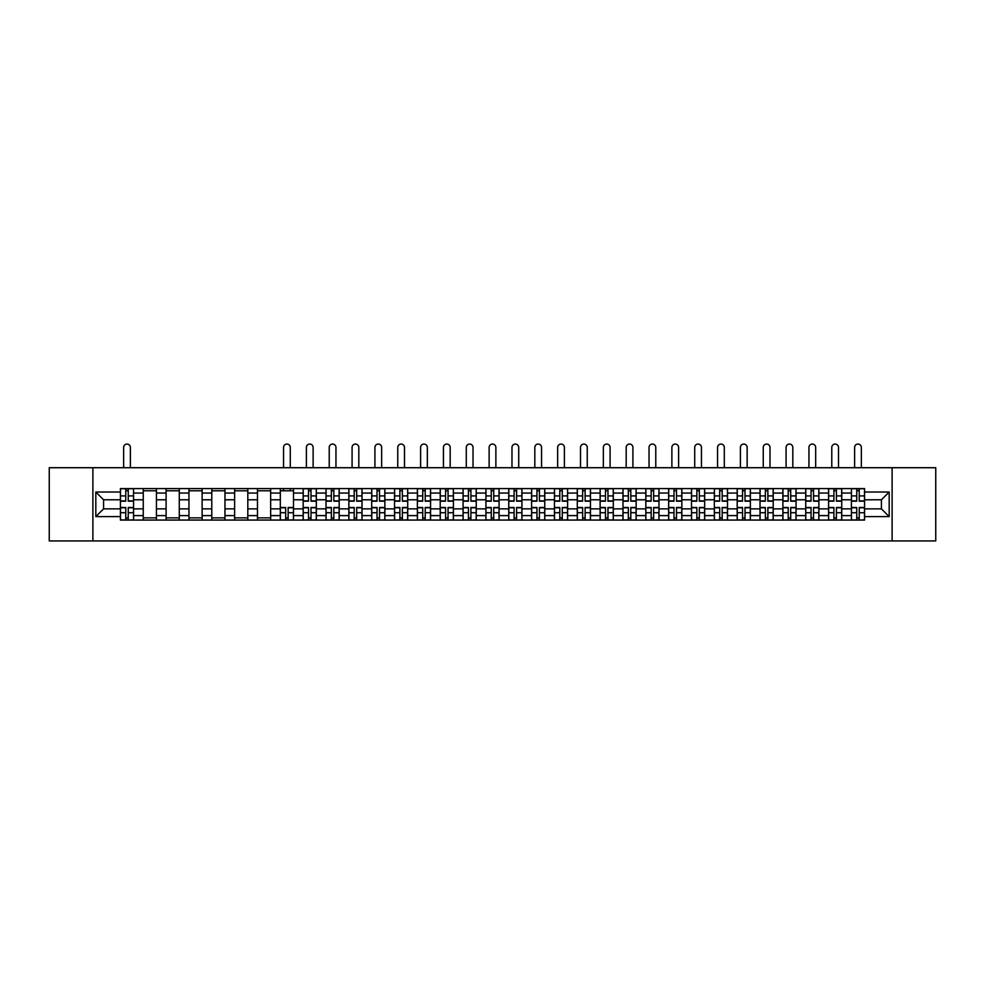 <?xml version="1.0" encoding="UTF-8"?>
<svg xmlns="http://www.w3.org/2000/svg" width="985" height="985" viewBox="0 0 985 985"><rect width="100%" height="100%" fill="white"/><g stroke="black" fill="none" stroke-linecap="round" stroke-linejoin="round"><path stroke-width="1.48" d="M892.114 540.937L935.75 540.937L935.75 467.715L49.25 467.715L49.25 540.937L892.114 540.937L892.114 467.715M143.256 520.068L143.256 493.054L133.591 493.054L133.591 520.068M133.591 493.054L133.591 488.585M143.256 493.054L143.256 488.585M156.443 488.585L156.443 520.068M166.108 520.068L166.108 488.585M179.282 488.585L179.282 520.068M188.948 520.068L188.948 488.585M202.122 488.585L202.122 520.068M211.787 520.068L211.787 488.585M224.974 488.585L224.974 520.068M234.627 520.068L234.627 488.585M247.814 488.585L247.814 520.068M257.479 520.068L257.479 488.585M270.653 488.585L270.653 520.068M280.319 520.068L280.319 488.585M293.493 488.585L293.493 520.068M303.158 520.068L303.158 488.585M316.345 488.585L316.345 520.068M326.01 520.068L326.01 488.585M339.185 488.585L339.185 520.068M348.85 520.068L348.85 488.585M362.024 488.585L362.024 520.068M371.69 520.068L371.69 488.585M384.876 488.585L384.876 520.068M394.542 520.068L394.542 488.585M407.716 488.585L407.716 520.068M417.381 520.068L417.381 488.585M430.556 488.585L430.556 520.068M440.221 520.068L440.221 488.585M453.408 488.585L453.408 520.068M463.073 520.068L463.073 488.585M476.248 488.585L476.248 520.068M485.913 520.068L485.913 488.585M499.087 488.585L499.087 520.068M508.752 520.068L508.752 488.585M521.927 488.585L521.927 520.068M531.592 520.068L531.592 488.585M544.779 488.585L544.779 520.068M554.444 520.068L554.444 488.585M567.619 488.585L567.619 520.068M577.284 520.068L577.284 488.585M590.458 488.585L590.458 520.068M600.124 520.068L600.124 488.585M613.31 488.585L613.31 520.068M622.976 520.068L622.976 488.585M636.15 488.585L636.15 520.068M645.815 520.068L645.815 488.585M658.99 488.585L658.99 520.068M668.655 520.068L668.655 488.585M681.842 488.585L681.842 520.068M691.507 520.068L691.507 488.585M704.681 488.585L704.681 520.068M714.347 520.068L714.347 488.585M727.521 488.585L727.521 520.068M737.186 520.068L737.186 488.585M750.373 488.585L750.373 520.068M760.026 520.068L760.026 488.585M773.213 488.585L773.213 520.068M782.878 520.068L782.878 488.585M796.052 488.585L796.052 520.068M805.718 520.068L805.718 488.585M818.892 488.585L818.892 520.068M828.557 520.068L828.557 488.585M841.744 488.585L841.744 520.068M851.409 520.068L851.409 488.585M851.409 508.863L841.744 508.863M828.557 508.863L818.892 508.863M805.718 508.863L796.052 508.863M782.878 508.863L773.213 508.863M760.026 508.863L750.373 508.863M737.186 508.863L727.521 508.863M714.347 508.863L704.681 508.863M691.507 508.863L681.842 508.863M668.655 508.863L658.99 508.863M645.815 508.863L636.15 508.863M622.976 508.863L613.31 508.863M600.124 508.863L590.458 508.863M577.284 508.863L567.619 508.863M554.444 508.863L544.779 508.863M531.592 508.863L521.927 508.863M508.752 508.863L499.087 508.863M485.913 508.863L476.248 508.863M463.073 508.863L453.408 508.863M440.221 508.863L430.556 508.863M417.381 508.863L407.716 508.863M394.542 508.863L384.876 508.863M371.69 508.863L362.024 508.863M348.85 508.863L339.185 508.863M326.01 508.863L316.345 508.863M303.158 508.863L293.493 508.863M280.319 508.863L270.653 508.863M257.479 508.863L247.814 508.863M234.627 508.863L224.974 508.863M211.787 508.863L202.122 508.863M188.948 508.863L179.282 508.863M166.108 508.863L156.443 508.863M143.256 508.863L133.591 508.863M851.409 499.789L841.744 499.789M828.557 499.789L818.892 499.789M805.718 499.789L796.052 499.789M782.878 499.789L773.213 499.789M760.026 499.789L750.373 499.789M737.186 499.789L727.521 499.789M714.347 499.789L704.681 499.789M691.507 499.789L681.842 499.789M668.655 499.789L658.99 499.789M645.815 499.789L636.15 499.789M622.976 499.789L613.31 499.789M600.124 499.789L590.458 499.789M577.284 499.789L567.619 499.789M554.444 499.789L544.779 499.789M531.592 499.789L521.927 499.789M508.752 499.789L499.087 499.789M485.913 499.789L476.248 499.789M463.073 499.789L453.408 499.789M440.221 499.789L430.556 499.789M417.381 499.789L407.716 499.789M394.542 499.789L384.876 499.789M371.69 499.789L362.024 499.789M348.85 499.789L339.185 499.789M326.01 499.789L316.345 499.789M303.158 499.789L293.493 499.789M280.319 499.789L270.653 499.789M257.479 499.789L247.814 499.789M234.627 499.789L224.974 499.789M211.787 499.789L202.122 499.789M188.948 499.789L179.282 499.789M166.108 499.789L156.443 499.789M143.256 499.789L133.591 499.789M103.573 508.863L120.416 508.863L120.416 499.789L103.573 499.789L103.573 508.863L95.816 516.62L95.816 492.02L120.416 492.02L120.416 499.789M864.584 499.789L864.584 508.863L881.427 508.863L881.427 499.789L864.584 499.789L864.584 488.585L120.416 488.585L120.416 492.02M864.584 492.02L889.184 492.02L889.184 516.62L864.584 516.62L864.584 508.863M120.416 508.863L120.416 520.068L864.584 520.068L864.584 516.62M120.416 516.62L95.816 516.62M92.885 540.937L92.885 467.715M128.247 517.864L125.76 517.864M125.76 490.776L128.247 490.776M156.443 517.864L143.256 517.864M143.256 490.776L156.443 490.776M179.282 517.864L166.108 517.864M166.108 490.776L179.282 490.776M202.122 517.864L188.948 517.864M188.948 490.776L202.122 490.776M224.974 517.864L211.787 517.864M211.787 490.776L224.974 490.776M247.814 517.864L234.627 517.864M234.627 490.776L247.814 490.776M270.653 517.864L257.479 517.864M257.479 490.776L270.653 490.776M288.149 517.864L285.662 517.864M280.319 490.776L293.493 490.776M311.001 517.864L308.502 517.864M308.502 490.776L311.001 490.776M333.841 517.864L331.354 517.864M331.354 490.776L333.841 490.776M356.681 517.864L354.194 517.864M354.194 490.776L356.681 490.776M379.533 517.864L377.033 517.864M377.033 490.776L379.533 490.776M402.373 517.864L399.885 517.864M399.885 490.776L402.373 490.776M425.212 517.864L422.725 517.864M422.725 490.776L425.212 490.776M448.052 517.864L445.565 517.864M445.565 490.776L448.052 490.776M470.904 517.864L468.417 517.864M468.417 490.776L470.904 490.776M493.744 517.864L491.256 517.864M491.256 490.776L493.744 490.776M516.583 517.864L514.096 517.864M514.096 490.776L516.583 490.776M539.435 517.864L536.948 517.864M536.948 490.776L539.435 490.776M562.275 517.864L559.788 517.864M559.788 490.776L562.275 490.776M585.115 517.864L582.627 517.864M582.627 490.776L585.115 490.776M607.967 517.864L605.467 517.864M605.467 490.776L607.967 490.776M630.806 517.864L628.319 517.864M628.319 490.776L630.806 490.776M653.646 517.864L651.159 517.864M651.159 490.776L653.646 490.776M676.498 517.864L673.999 517.864M673.999 490.776L676.498 490.776M699.338 517.864L696.851 517.864M696.851 490.776L699.338 490.776M722.177 517.864L719.69 517.864M719.69 490.776L722.177 490.776M745.017 517.864L742.53 517.864M742.53 490.776L745.017 490.776M767.869 517.864L765.382 517.864M765.382 490.776L767.869 490.776M790.709 517.864L788.222 517.864M788.222 490.776L790.709 490.776M813.548 517.864L811.061 517.864M811.061 490.776L813.548 490.776M836.4 517.864L833.901 517.864M833.901 490.776L836.4 490.776M859.24 517.864L856.753 517.864M856.753 490.776L859.24 490.776M95.816 492.02L103.573 499.789M881.427 508.863L889.184 516.62M881.427 499.789L889.184 492.02M130.377 467.715L130.377 447.436A3.374 3.374 0 0 0 127.003 444.063A3.374 3.374 0 0 0 123.642 447.436L123.642 467.715M128.247 501.18L128.247 488.732L133.517 488.732L133.517 501.18L128.247 501.18M125.76 490.629L128.247 490.629M125.76 488.732L120.49 488.732L120.49 501.18L125.76 501.18L125.76 488.732L128.247 488.732M125.76 507.472L125.76 519.92L120.49 519.92L120.49 507.472L125.76 507.472M128.247 518.012L125.76 518.012M130.599 519.92L133.517 519.92L133.517 507.472L128.247 507.472L128.247 519.92L123.642 519.92M133.517 519.92L130.377 519.92M313.119 467.715L313.119 447.436A3.374 3.374 0 0 0 309.758 444.063A3.374 3.374 0 0 0 306.384 447.436L306.384 467.715M311.001 501.18L311.001 488.732L316.271 488.732L316.271 501.18L311.001 501.18M308.502 490.629L311.001 490.629M308.502 488.732L303.232 488.732L303.232 501.18L308.502 501.18L308.502 488.732L311.001 488.732M335.959 467.715L335.959 447.436A3.374 3.374 0 0 0 332.598 444.063A3.374 3.374 0 0 0 329.224 447.436L329.224 467.715M333.841 501.18L333.841 488.732L339.111 488.732L339.111 501.18L333.841 501.18M331.354 490.629L333.841 490.629M331.354 488.732L326.084 488.732L326.084 501.18L331.354 501.18L331.354 488.732L333.841 488.732M358.811 467.715L358.811 447.436A3.374 3.374 0 0 0 355.437 444.063A3.374 3.374 0 0 0 352.076 447.436L352.076 467.715M356.681 501.18L356.681 488.732L361.951 488.732L361.951 501.18L356.681 501.18M354.194 490.629L356.681 490.629M354.194 488.732L348.924 488.732L348.924 501.18L354.194 501.18L354.194 488.732L356.681 488.732M381.651 467.715L381.651 447.436A3.374 3.374 0 0 0 378.277 444.063A3.374 3.374 0 0 0 374.916 447.436L374.916 467.715M379.533 501.18L379.533 488.732L384.803 488.732L384.803 501.18L379.533 501.18M377.033 490.629L379.533 490.629M377.033 488.732L371.764 488.732L371.764 501.18L377.033 501.18L377.033 488.732L379.533 488.732M404.49 467.715L404.49 447.436A3.374 3.374 0 0 0 401.129 444.063A3.374 3.374 0 0 0 397.755 447.436L397.755 467.715M402.373 501.18L402.373 488.732L407.642 488.732L407.642 501.18L402.373 501.18M399.885 490.629L402.373 490.629M399.885 488.732L394.616 488.732L394.616 501.18L399.885 501.18L399.885 488.732L402.373 488.732M290.279 467.715L290.279 447.436A3.374 3.374 0 0 0 286.906 444.063A3.374 3.374 0 0 0 283.545 447.436L283.545 467.715M285.662 507.472L285.662 519.92L280.393 519.92L280.393 507.472L285.662 507.472M288.149 518.012L285.662 518.012M290.501 519.92L293.431 519.92L293.431 507.472L288.149 507.472L288.149 519.92L283.545 519.92M293.431 519.92L290.279 519.92M290.279 488.585L290.279 490.776M283.545 488.585L283.545 490.776M308.502 507.472L308.502 519.92L303.232 519.92L303.232 507.472L308.502 507.472M311.001 518.012L308.502 518.012M311.001 519.92L316.271 519.92L316.271 507.472L311.001 507.472L311.001 519.92L308.502 519.92M331.354 507.472L331.354 519.92L326.084 519.92L326.084 507.472L331.354 507.472M333.841 518.012L331.354 518.012M335.959 519.92L339.111 519.92L339.111 507.472L333.841 507.472L333.841 519.92L329.224 519.92M354.194 507.472L354.194 519.92L348.924 519.92L348.924 507.472L354.194 507.472M356.681 518.012L354.194 518.012M359.033 519.92L361.951 519.92L361.951 507.472L356.681 507.472L356.681 519.92L352.076 519.92M361.951 519.92L358.811 519.92M377.033 507.472L377.033 519.92L371.764 519.92L371.764 507.472L377.033 507.472M379.533 518.012L377.033 518.012M381.651 519.92L384.803 519.92L384.803 507.472L379.533 507.472L379.533 519.92L374.916 519.92M399.885 507.472L399.885 519.92L394.616 519.92L394.616 507.472L399.885 507.472M402.373 518.012L399.885 518.012M404.712 519.92L407.642 519.92L407.642 507.472L402.373 507.472L402.373 519.92L397.755 519.92M407.642 519.92L404.49 519.92M427.342 467.715L427.342 447.436A3.374 3.374 0 0 0 423.969 444.063A3.374 3.374 0 0 0 420.607 447.436L420.607 467.715M425.212 501.18L425.212 488.732L430.482 488.732L430.482 501.18L425.212 501.18M422.725 490.629L425.212 490.629M422.725 488.732L417.455 488.732L417.455 501.18L422.725 501.18L422.725 488.732L425.212 488.732M422.725 507.472L422.725 519.92L417.455 519.92L417.455 507.472L422.725 507.472M425.212 518.012L422.725 518.012M427.552 519.92L430.482 519.92L430.482 507.472L425.212 507.472L425.212 519.92L420.607 519.92M430.482 519.92L427.342 519.92M450.182 467.715L450.182 447.436A3.374 3.374 0 0 0 446.808 444.063A3.374 3.374 0 0 0 443.447 447.436L443.447 467.715M448.052 501.18L448.052 488.732L453.334 488.732L453.334 501.18L448.052 501.18M445.565 490.629L448.052 490.629M445.565 488.732L440.295 488.732L440.295 501.18L445.565 501.18L445.565 488.732L448.052 488.732M445.565 507.472L445.565 519.92L440.295 519.92L440.295 507.472L445.565 507.472M448.052 518.012L445.565 518.012M450.404 519.92L453.334 519.92L453.334 507.472L448.052 507.472L448.052 519.92L443.447 519.92M453.334 519.92L450.182 519.92M473.022 467.715L473.022 447.436A3.374 3.374 0 0 0 469.66 444.063A3.374 3.374 0 0 0 466.287 447.436L466.287 467.715M470.904 501.18L470.904 488.732L476.174 488.732L476.174 501.18L470.904 501.18M468.417 490.629L470.904 490.629M468.417 488.732L463.135 488.732L463.135 501.18L468.417 501.18L468.417 488.732L470.904 488.732M468.417 507.472L468.417 519.92L463.135 519.92L463.135 507.472L468.417 507.472M470.904 518.012L468.417 518.012M473.022 519.92L476.174 519.92L476.174 507.472L470.904 507.472L470.904 519.92L466.287 519.92M495.874 467.715L495.874 447.436A3.374 3.374 0 0 0 492.5 444.063A3.374 3.374 0 0 0 489.126 447.436L489.126 467.715M493.744 501.18L493.744 488.732L499.013 488.732L499.013 501.18L493.744 501.18M491.256 490.629L493.744 490.629M491.256 488.732L485.987 488.732L485.987 501.18L491.256 501.18L491.256 488.732L493.744 488.732M518.713 467.715L518.713 447.436A3.374 3.374 0 0 0 515.34 444.063A3.374 3.374 0 0 0 511.978 447.436L511.978 467.715M516.583 501.18L516.583 488.732L521.865 488.732L521.865 501.18L516.583 501.18M514.096 490.629L516.583 490.629M514.096 488.732L508.826 488.732L508.826 501.18L514.096 501.18L514.096 488.732L516.583 488.732M541.553 467.715L541.553 447.436A3.374 3.374 0 0 0 538.192 444.063A3.374 3.374 0 0 0 534.818 447.436L534.818 467.715M539.435 501.18L539.435 488.732L544.705 488.732L544.705 501.18L539.435 501.18M536.948 490.629L539.435 490.629M536.948 488.732L531.666 488.732L531.666 501.18L536.948 501.18L536.948 488.732L539.435 488.732M564.393 467.715L564.393 447.436A3.374 3.374 0 0 0 561.031 444.063A3.374 3.374 0 0 0 557.658 447.436L557.658 467.715M562.275 501.18L562.275 488.732L567.545 488.732L567.545 501.18L562.275 501.18M559.788 490.629L562.275 490.629M559.788 488.732L554.518 488.732L554.518 501.18L559.788 501.18L559.788 488.732L562.275 488.732M587.245 467.715L587.245 447.436A3.374 3.374 0 0 0 583.871 444.063A3.374 3.374 0 0 0 580.51 447.436L580.51 467.715M585.115 501.18L585.115 488.732L590.384 488.732L590.384 501.18L585.115 501.18M582.627 490.629L585.115 490.629M582.627 488.732L577.358 488.732L577.358 501.18L582.627 501.18L582.627 488.732L585.115 488.732M610.084 467.715L610.084 447.436A3.374 3.374 0 0 0 606.723 444.063A3.374 3.374 0 0 0 603.349 447.436L603.349 467.715M607.967 501.18L607.967 488.732L613.236 488.732L613.236 501.18L607.967 501.18M605.467 490.629L607.967 490.629M605.467 488.732L600.197 488.732L600.197 501.18L605.467 501.18L605.467 488.732L607.967 488.732M632.924 467.715L632.924 447.436A3.374 3.374 0 0 0 629.563 444.063A3.374 3.374 0 0 0 626.189 447.436L626.189 467.715M630.806 501.18L630.806 488.732L636.076 488.732L636.076 501.18L630.806 501.18M628.319 490.629L630.806 490.629M628.319 488.732L623.049 488.732L623.049 501.18L628.319 501.18L628.319 488.732L630.806 488.732M655.776 467.715L655.776 447.436A3.374 3.374 0 0 0 652.402 444.063A3.374 3.374 0 0 0 649.041 447.436L649.041 467.715M653.646 501.18L653.646 488.732L658.916 488.732L658.916 501.18L653.646 501.18M651.159 490.629L653.646 490.629M651.159 488.732L645.889 488.732L645.889 501.18L651.159 501.18L651.159 488.732L653.646 488.732M678.616 467.715L678.616 447.436A3.374 3.374 0 0 0 675.242 444.063A3.374 3.374 0 0 0 671.881 447.436L671.881 467.715M676.498 501.18L676.498 488.732L681.768 488.732L681.768 501.18L676.498 501.18M673.999 490.629L676.498 490.629M673.999 488.732L668.729 488.732L668.729 501.18L673.999 501.18L673.999 488.732L676.498 488.732M701.455 467.715L701.455 447.436A3.374 3.374 0 0 0 698.094 444.063A3.374 3.374 0 0 0 694.721 447.436L694.721 467.715M699.338 501.18L699.338 488.732L704.607 488.732L704.607 501.18L699.338 501.18M696.851 490.629L699.338 490.629M696.851 488.732L691.568 488.732L691.568 501.18L696.851 501.18L696.851 488.732L699.338 488.732M724.307 467.715L724.307 447.436A3.374 3.374 0 0 0 720.934 444.063A3.374 3.374 0 0 0 717.56 447.436L717.56 467.715M722.177 501.18L722.177 488.732L727.447 488.732L727.447 501.18L722.177 501.18M719.69 490.629L722.177 490.629M719.69 488.732L714.42 488.732L714.42 501.18L719.69 501.18L719.69 488.732L722.177 488.732M747.147 467.715L747.147 447.436A3.374 3.374 0 0 0 743.774 444.063A3.374 3.374 0 0 0 740.412 447.436L740.412 467.715M745.017 501.18L745.017 488.732L750.299 488.732L750.299 501.18L745.017 501.18M742.53 490.629L745.017 490.629M742.53 488.732L737.26 488.732L737.26 501.18L742.53 501.18L742.53 488.732L745.017 488.732M769.987 467.715L769.987 447.436A3.374 3.374 0 0 0 766.625 444.063A3.374 3.374 0 0 0 763.252 447.436L763.252 467.715M767.869 501.18L767.869 488.732L773.139 488.732L773.139 501.18L767.869 501.18M765.382 490.629L767.869 490.629M765.382 488.732L760.1 488.732L760.1 501.18L765.382 501.18L765.382 488.732L767.869 488.732M792.826 467.715L792.826 447.436A3.374 3.374 0 0 0 789.465 444.063A3.374 3.374 0 0 0 786.092 447.436L786.092 467.715M790.709 501.18L790.709 488.732L795.978 488.732L795.978 501.18L790.709 501.18M788.222 490.629L790.709 490.629M788.222 488.732L782.952 488.732L782.952 501.18L788.222 501.18L788.222 488.732L790.709 488.732M815.678 467.715L815.678 447.436A3.374 3.374 0 0 0 812.305 444.063A3.374 3.374 0 0 0 808.944 447.436L808.944 467.715M813.548 501.18L813.548 488.732L818.818 488.732L818.818 501.18L813.548 501.18M811.061 490.629L813.548 490.629M811.061 488.732L805.792 488.732L805.792 501.18L811.061 501.18L811.061 488.732L813.548 488.732M838.518 467.715L838.518 447.436A3.374 3.374 0 0 0 835.157 444.063A3.374 3.374 0 0 0 831.783 447.436L831.783 467.715M836.4 501.18L836.4 488.732L841.67 488.732L841.67 501.18L836.4 501.18M833.901 490.629L836.4 490.629M833.901 488.732L828.631 488.732L828.631 501.18L833.901 501.18L833.901 488.732L836.4 488.732M861.358 467.715L861.358 447.436A3.374 3.374 0 0 0 857.997 444.063A3.374 3.374 0 0 0 854.623 447.436L854.623 467.715M859.24 501.18L859.24 488.732L864.51 488.732L864.51 501.18L859.24 501.18M856.753 490.629L859.24 490.629M856.753 488.732L851.483 488.732L851.483 501.18L856.753 501.18L856.753 488.732L859.24 488.732M491.256 507.472L491.256 519.92L485.987 519.92L485.987 507.472L491.256 507.472M493.744 518.012L491.256 518.012M496.083 519.92L499.013 519.92L499.013 507.472L493.744 507.472L493.744 519.92L489.126 519.92M499.013 519.92L495.874 519.92M514.096 507.472L514.096 519.92L508.826 519.92L508.826 507.472L514.096 507.472M516.583 518.012L514.096 518.012M518.935 519.92L521.865 519.92L521.865 507.472L516.583 507.472L516.583 519.92L511.978 519.92M521.865 519.92L518.713 519.92M536.948 507.472L536.948 519.92L531.666 519.92L531.666 507.472L536.948 507.472M539.435 518.012L536.948 518.012M541.775 519.92L544.705 519.92L544.705 507.472L539.435 507.472L539.435 519.92L534.818 519.92M544.705 519.92L541.553 519.92M559.788 507.472L559.788 519.92L554.518 519.92L554.518 507.472L559.788 507.472M562.275 518.012L559.788 518.012M564.614 519.92L567.545 519.92L567.545 507.472L562.275 507.472L562.275 519.92L557.658 519.92M567.545 519.92L564.393 519.92M582.627 507.472L582.627 519.92L577.358 519.92L577.358 507.472L582.627 507.472M585.115 518.012L582.627 518.012M585.115 519.92L590.384 519.92L590.384 507.472L585.115 507.472L585.115 519.92L582.627 519.92M605.467 507.472L605.467 519.92L600.197 519.92L600.197 507.472L605.467 507.472M607.967 518.012L605.467 518.012M607.967 519.92L613.236 519.92L613.236 507.472L607.967 507.472L607.967 519.92L605.467 519.92M628.319 507.472L628.319 519.92L623.049 519.92L623.049 507.472L628.319 507.472M630.806 518.012L628.319 518.012M632.924 519.92L636.076 519.92L636.076 507.472L630.806 507.472L630.806 519.92L626.189 519.92M651.159 507.472L651.159 519.92L645.889 519.92L645.889 507.472L651.159 507.472M653.646 518.012L651.159 518.012M655.776 519.92L658.916 519.92L658.916 507.472L653.646 507.472L653.646 519.92L649.041 519.92M673.999 507.472L673.999 519.92L668.729 519.92L668.729 507.472L673.999 507.472M676.498 518.012L673.999 518.012M678.616 519.92L681.768 519.92L681.768 507.472L676.498 507.472L676.498 519.92L671.881 519.92M696.851 507.472L696.851 519.92L691.568 519.92L691.568 507.472L696.851 507.472M699.338 518.012L696.851 518.012M701.677 519.92L704.607 519.92L704.607 507.472L699.338 507.472L699.338 519.92L696.851 519.92M704.607 519.92L701.455 519.92M719.69 507.472L719.69 519.92L714.42 519.92L714.42 507.472L719.69 507.472M722.177 518.012L719.69 518.012M724.517 519.92L727.447 519.92L727.447 507.472L722.177 507.472L722.177 519.92L717.56 519.92M727.447 519.92L724.307 519.92M742.53 507.472L742.53 519.92L737.26 519.92L737.26 507.472L742.53 507.472M745.017 518.012L742.53 518.012M747.369 519.92L750.299 519.92L750.299 507.472L745.017 507.472L745.017 519.92L740.412 519.92M750.299 519.92L747.147 519.92M765.382 507.472L765.382 519.92L760.1 519.92L760.1 507.472L765.382 507.472M767.869 518.012L765.382 518.012M770.208 519.92L773.139 519.92L773.139 507.472L767.869 507.472L767.869 519.92L763.252 519.92M773.139 519.92L769.987 519.92M788.222 507.472L788.222 519.92L782.952 519.92L782.952 507.472L788.222 507.472M790.709 518.012L788.222 518.012M793.048 519.92L795.978 519.92L795.978 507.472L790.709 507.472L790.709 519.92L786.092 519.92M795.978 519.92L792.826 519.92M811.061 507.472L811.061 519.92L805.792 519.92L805.792 507.472L811.061 507.472M813.548 518.012L811.061 518.012M813.548 519.92L818.818 519.92L818.818 507.472L813.548 507.472L813.548 519.92L811.061 519.92M833.901 507.472L833.901 519.92L828.631 519.92L828.631 507.472L833.901 507.472M836.4 518.012L833.901 518.012M838.74 519.92L841.67 519.92L841.67 507.472L836.4 507.472L836.4 519.92L831.783 519.92M841.67 519.92L838.518 519.92M856.753 507.472L856.753 519.92L851.483 519.92L851.483 507.472L856.753 507.472M859.24 518.012L856.753 518.012M861.358 519.92L864.51 519.92L864.51 507.472L859.24 507.472L859.24 519.92L854.623 519.92M828.557 493.054L818.892 493.054M805.718 493.054L796.052 493.054M782.878 493.054L773.213 493.054M760.026 493.054L750.373 493.054M737.186 493.054L727.521 493.054M714.347 493.054L704.681 493.054M691.507 493.054L681.842 493.054M668.655 493.054L658.99 493.054M645.815 493.054L636.15 493.054M622.976 493.054L613.31 493.054M600.124 493.054L590.458 493.054M577.284 493.054L567.619 493.054M554.444 493.054L544.779 493.054M531.592 493.054L521.927 493.054M508.752 493.054L499.087 493.054M485.913 493.054L476.248 493.054M463.073 493.054L453.408 493.054M440.221 493.054L430.556 493.054M417.381 493.054L407.716 493.054M394.542 493.054L384.876 493.054M371.69 493.054L362.024 493.054M348.85 493.054L339.185 493.054M326.01 493.054L316.345 493.054M303.158 493.054L293.493 493.054M280.319 493.054L270.653 493.054M257.479 493.054L247.814 493.054M234.627 493.054L224.974 493.054M211.787 493.054L202.122 493.054M188.948 493.054L179.282 493.054M166.108 493.054L156.443 493.054M851.409 493.054L841.744 493.054M828.557 515.598L818.892 515.598M805.718 515.598L796.052 515.598M782.878 515.598L773.213 515.598M760.026 515.598L750.373 515.598M737.186 515.598L727.521 515.598M714.347 515.598L704.681 515.598M691.507 515.598L681.842 515.598M668.655 515.598L658.99 515.598M645.815 515.598L636.15 515.598M622.976 515.598L613.31 515.598M600.124 515.598L590.458 515.598M577.284 515.598L567.619 515.598M554.444 515.598L544.779 515.598M531.592 515.598L521.927 515.598M508.752 515.598L499.087 515.598M485.913 515.598L476.248 515.598M463.073 515.598L453.408 515.598M440.221 515.598L430.556 515.598M417.381 515.598L407.716 515.598M394.542 515.598L384.876 515.598M371.69 515.598L362.024 515.598M348.85 515.598L339.185 515.598M326.01 515.598L316.345 515.598M303.158 515.598L293.493 515.598M280.319 515.598L270.653 515.598M257.479 515.598L247.814 515.598M234.627 515.598L224.974 515.598M211.787 515.598L202.122 515.598M188.948 515.598L179.282 515.598M166.108 515.598L156.443 515.598M143.256 515.598L133.591 515.598M851.409 515.598L841.744 515.598M128.247 500.873L133.517 500.873M128.247 495.923L133.517 495.923M120.49 500.873L125.76 500.873M120.49 495.923L125.76 495.923M125.76 507.78L120.49 507.78M125.76 512.729L120.49 512.729M133.517 507.78L128.247 507.78M133.517 512.729L128.247 512.729M311.001 500.873L316.271 500.873M311.001 495.923L316.271 495.923M303.232 500.873L308.502 500.873M303.232 495.923L308.502 495.923M333.841 500.873L339.111 500.873M333.841 495.923L339.111 495.923M326.084 500.873L331.354 500.873M326.084 495.923L331.354 495.923M356.681 500.873L361.951 500.873M356.681 495.923L361.951 495.923M348.924 500.873L354.194 500.873M348.924 495.923L354.194 495.923M379.533 500.873L384.803 500.873M379.533 495.923L384.803 495.923M371.764 500.873L377.033 500.873M371.764 495.923L377.033 495.923M402.373 500.873L407.642 500.873M402.373 495.923L407.642 495.923M394.616 500.873L399.885 500.873M394.616 495.923L399.885 495.923M285.662 507.78L280.393 507.78M285.662 512.729L280.393 512.729M293.431 507.78L288.149 507.78M293.431 512.729L288.149 512.729M308.502 507.78L303.232 507.78M308.502 512.729L303.232 512.729M316.271 507.78L311.001 507.78M316.271 512.729L311.001 512.729M331.354 507.78L326.084 507.78M331.354 512.729L326.084 512.729M339.111 507.78L333.841 507.78M339.111 512.729L333.841 512.729M354.194 507.78L348.924 507.78M354.194 512.729L348.924 512.729M361.951 507.78L356.681 507.78M361.951 512.729L356.681 512.729M377.033 507.78L371.764 507.78M377.033 512.729L371.764 512.729M384.803 507.78L379.533 507.78M384.803 512.729L379.533 512.729M399.885 507.78L394.616 507.78M399.885 512.729L394.616 512.729M407.642 507.78L402.373 507.78M407.642 512.729L402.373 512.729M425.212 500.873L430.482 500.873M425.212 495.923L430.482 495.923M417.455 500.873L422.725 500.873M417.455 495.923L422.725 495.923M422.725 507.78L417.455 507.78M422.725 512.729L417.455 512.729M430.482 507.78L425.212 507.78M430.482 512.729L425.212 512.729M448.052 500.873L453.334 500.873M448.052 495.923L453.334 495.923M440.295 500.873L445.565 500.873M440.295 495.923L445.565 495.923M445.565 507.78L440.295 507.78M445.565 512.729L440.295 512.729M453.334 507.78L448.052 507.78M453.334 512.729L448.052 512.729M470.904 500.873L476.174 500.873M470.904 495.923L476.174 495.923M463.135 500.873L468.417 500.873M463.135 495.923L468.417 495.923M468.417 507.78L463.135 507.78M468.417 512.729L463.135 512.729M476.174 507.78L470.904 507.78M476.174 512.729L470.904 512.729M493.744 500.873L499.013 500.873M493.744 495.923L499.013 495.923M485.987 500.873L491.256 500.873M485.987 495.923L491.256 495.923M516.583 500.873L521.865 500.873M516.583 495.923L521.865 495.923M508.826 500.873L514.096 500.873M508.826 495.923L514.096 495.923M539.435 500.873L544.705 500.873M539.435 495.923L544.705 495.923M531.666 500.873L536.948 500.873M531.666 495.923L536.948 495.923M562.275 500.873L567.545 500.873M562.275 495.923L567.545 495.923M554.518 500.873L559.788 500.873M554.518 495.923L559.788 495.923M585.115 500.873L590.384 500.873M585.115 495.923L590.384 495.923M577.358 500.873L582.627 500.873M577.358 495.923L582.627 495.923M607.967 500.873L613.236 500.873M607.967 495.923L613.236 495.923M600.197 500.873L605.467 500.873M600.197 495.923L605.467 495.923M630.806 500.873L636.076 500.873M630.806 495.923L636.076 495.923M623.049 500.873L628.319 500.873M623.049 495.923L628.319 495.923M653.646 500.873L658.916 500.873M653.646 495.923L658.916 495.923M645.889 500.873L651.159 500.873M645.889 495.923L651.159 495.923M676.498 500.873L681.768 500.873M676.498 495.923L681.768 495.923M668.729 500.873L673.999 500.873M668.729 495.923L673.999 495.923M699.338 500.873L704.607 500.873M699.338 495.923L704.607 495.923M691.568 500.873L696.851 500.873M691.568 495.923L696.851 495.923M722.177 500.873L727.447 500.873M722.177 495.923L727.447 495.923M714.42 500.873L719.69 500.873M714.42 495.923L719.69 495.923M745.017 500.873L750.299 500.873M745.017 495.923L750.299 495.923M737.26 500.873L742.53 500.873M737.26 495.923L742.53 495.923M767.869 500.873L773.139 500.873M767.869 495.923L773.139 495.923M760.1 500.873L765.382 500.873M760.1 495.923L765.382 495.923M790.709 500.873L795.978 500.873M790.709 495.923L795.978 495.923M782.952 500.873L788.222 500.873M782.952 495.923L788.222 495.923M813.548 500.873L818.818 500.873M813.548 495.923L818.818 495.923M805.792 500.873L811.061 500.873M805.792 495.923L811.061 495.923M836.4 500.873L841.67 500.873M836.4 495.923L841.67 495.923M828.631 500.873L833.901 500.873M828.631 495.923L833.901 495.923M859.24 500.873L864.51 500.873M859.24 495.923L864.51 495.923M851.483 500.873L856.753 500.873M851.483 495.923L856.753 495.923M491.256 507.78L485.987 507.78M491.256 512.729L485.987 512.729M499.013 507.78L493.744 507.78M499.013 512.729L493.744 512.729M514.096 507.78L508.826 507.78M514.096 512.729L508.826 512.729M521.865 507.78L516.583 507.78M521.865 512.729L516.583 512.729M536.948 507.78L531.666 507.78M536.948 512.729L531.666 512.729M544.705 507.78L539.435 507.78M544.705 512.729L539.435 512.729M559.788 507.78L554.518 507.78M559.788 512.729L554.518 512.729M567.545 507.78L562.275 507.78M567.545 512.729L562.275 512.729M582.627 507.78L577.358 507.78M582.627 512.729L577.358 512.729M590.384 507.78L585.115 507.78M590.384 512.729L585.115 512.729M605.467 507.78L600.197 507.78M605.467 512.729L600.197 512.729M613.236 507.78L607.967 507.78M613.236 512.729L607.967 512.729M628.319 507.78L623.049 507.78M628.319 512.729L623.049 512.729M636.076 507.78L630.806 507.78M636.076 512.729L630.806 512.729M651.159 507.78L645.889 507.78M651.159 512.729L645.889 512.729M658.916 507.78L653.646 507.78M658.916 512.729L653.646 512.729M673.999 507.78L668.729 507.78M673.999 512.729L668.729 512.729M681.768 507.78L676.498 507.78M681.768 512.729L676.498 512.729M696.851 507.78L691.568 507.78M696.851 512.729L691.568 512.729M704.607 507.78L699.338 507.78M704.607 512.729L699.338 512.729M719.69 507.78L714.42 507.78M719.69 512.729L714.42 512.729M727.447 507.78L722.177 507.78M727.447 512.729L722.177 512.729M742.53 507.78L737.26 507.78M742.53 512.729L737.26 512.729M750.299 507.78L745.017 507.78M750.299 512.729L745.017 512.729M765.382 507.78L760.1 507.78M765.382 512.729L760.1 512.729M773.139 507.78L767.869 507.78M773.139 512.729L767.869 512.729M788.222 507.78L782.952 507.78M788.222 512.729L782.952 512.729M795.978 507.78L790.709 507.78M795.978 512.729L790.709 512.729M811.061 507.78L805.792 507.78M811.061 512.729L805.792 512.729M818.818 507.78L813.548 507.78M818.818 512.729L813.548 512.729M833.901 507.78L828.631 507.78M833.901 512.729L828.631 512.729M841.67 507.78L836.4 507.78M841.67 512.729L836.4 512.729M856.753 507.78L851.483 507.78M856.753 512.729L851.483 512.729M864.51 507.78L859.24 507.78M864.51 512.729L859.24 512.729"/></g></svg>
